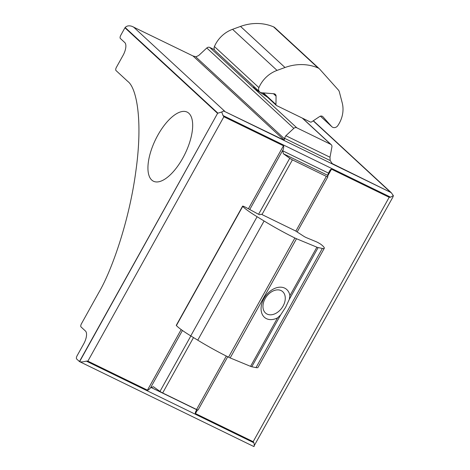 <?xml version="1.0" encoding="UTF-8"?>
<svg xmlns="http://www.w3.org/2000/svg" width="470" height="470" viewBox="0 0 470 470"><rect width="100%" height="100%" fill="white"/><g stroke="black" fill="none" stroke-linecap="round" stroke-linejoin="round"><path stroke-width="0.7" d="M254.341 86.95L253.594 87.062L254.593 88.689L267.454 97.184M182.76 158.173A38.446 16.368 -64 0 0 187.148 112.107A38.446 16.368 -64 0 0 157.85 135.166A38.446 16.368 -64 0 0 153.467 181.232A38.446 16.368 -64 0 0 182.76 158.173M127.74 81.381C136.653 87.843 142.98 120.49 135.895 170.921C129.274 221.023 111.754 270.473 99 292.205L81.457 323.73A2.744 1.169 -64 0 0 81.022 326.932L85.469 331.039A10.986 4.676 116 0 1 83.719 343.864L77.086 355.778A2.744 1.169 -64 0 0 76.651 358.986L79.318 361.448A5.493 2.338 -64 0 0 79.442 361.548L217.587 113.352L124.938 27.795A5.493 2.338 -64 0 0 124.762 28.1L120.778 35.256A2.744 1.169 -64 0 0 120.344 38.458L124.791 42.57A10.986 4.676 116 0 1 123.046 55.39L116.413 67.304A2.744 1.169 -64 0 0 115.973 70.512L127.74 81.381M198.082 409.969A2.744 0.317 -150.9 0 1 198.082 410.005A2.744 0.317 -150.9 0 1 196.572 409.488L162.667 392.973A2.744 0.317 -150.9 0 1 159.982 391.404L153.338 386.681M223.626 110.99L284.221 140.213L284.462 138.262L285.866 135.73L293.815 128.351A2.744 2.468 -47.3 0 1 296.787 127.805L330.686 144.325A2.744 2.468 -47.3 0 1 331.914 146.916L330.005 157.238L330.169 160.534L332.249 163.613L391.246 192.671L223.626 110.99L221.74 111.989L223.009 115.526L223.89 116.754L283.463 145.776C283.915 146.141 283.821 147.38 283.175 149.489L282.746 150.829L283.41 153.766L289.732 158.29A2.744 0.317 29.1 0 0 292.416 159.859L326.321 176.373A2.744 0.317 29.1 0 0 327.831 176.89A2.744 0.317 29.1 0 0 327.831 176.855L327.549 175.275L329.317 171.462M214.402 49.703L209.773 47.441A2.744 2.468 132.7 0 0 206.8 47.987L198.734 55.478L196.008 56.788L193 55.965L131.953 26.332C129.038 25.392 126.771 25.785 125.161 27.513L124.938 27.795M329.106 171.867C330.14 169.946 330.939 169.053 331.491 169.177L389.184 197.294L390.617 197.194L393.349 195.608L391.234 192.659L313.355 120.737M153.567 386.816L150.941 387.409L150.412 388.014C149.008 389.589 148.015 390.306 147.445 390.159L87.872 361.13L86.316 361.119C83.155 361.965 80.922 362.141 79.612 361.642L217.587 113.352M393.349 195.608L392.99 196.907L253.765 446.5C254.382 446.659 254.435 445.425 253.923 442.787L253.166 441.671L195.467 413.559C195.038 413.218 195.326 412.161 196.343 410.392L196.807 409.605M196.131 410.762L196.343 410.392M221.74 111.989L217.91 113.17L125.161 27.513M331.92 163.378L331.55 162.967M342.195 102.783A28.012 25.139 -47.3 0 1 339.299 123.228A28.012 25.139 -47.3 0 1 337.771 125.69A4.118 3.695 -47.3 0 1 331.849 126.724A4.118 3.695 -47.3 0 1 331.626 126.501L322.931 116.783A2.744 2.468 132.7 0 0 319.653 116.519L311.639 121.889A1.375 1.234 -47.3 0 1 310.341 122.012L276.601 105.574A1.375 1.234 -47.3 0 1 275.966 104.505L276.072 96.121A2.744 2.468 132.7 0 0 273.957 93.759L261.743 92.766A4.118 3.695 -47.3 0 1 259.675 91.873A4.118 3.695 -47.3 0 1 258.917 87.626A28.834 25.879 -47.3 0 1 277.047 70.4L285.008 67.504A48.604 43.622 -47.3 0 1 318.067 67.956A5.493 4.929 -47.3 0 1 319.336 68.779A5.493 4.929 -47.3 0 1 319.635 69.078L338.329 89.97A5.493 4.929 -47.3 0 1 339.346 91.873L342.195 102.783M259.675 91.873L215.184 50.789A4.118 3.695 -47.3 0 1 214.426 46.542A28.834 25.879 -47.3 0 1 232.562 29.316L240.523 26.42A48.604 43.622 -47.3 0 1 273.575 26.872A5.493 4.929 -47.3 0 1 274.85 27.695L319.336 68.779M280.59 315.012L285.607 307.31L289.309 299.343L289.896 295.689A17.848 12.455 125.6 0 0 268.059 293.051A17.848 12.455 125.6 0 0 263.911 298.573A17.848 12.455 125.6 0 0 263.359 299.625A17.848 12.455 125.6 0 0 263.359 316.151A17.848 12.455 125.6 0 0 277.564 317.843L280.59 315.012L251.785 366.764L256.009 367.605A28.012 3.22 29.1 0 0 257.954 367.452L324.288 248.272A28.012 3.22 29.1 0 0 322.596 245.751A28.012 3.22 29.1 0 0 321.533 244.823A4.118 0.476 29.1 0 0 315.94 241.609L306.452 237.691A2.744 0.317 -150.9 0 1 303.362 236.011L295.501 230.899L261.761 214.455L261.014 214.191L259.904 214.731A2.744 0.317 -150.9 0 1 257.595 213.774L246.098 207.54A4.118 0.476 29.1 0 0 242.608 206.136A4.118 0.476 29.1 0 0 242.726 206.377A28.834 3.313 29.1 0 0 257.102 216.723L264.087 220.994A48.604 5.587 29.1 0 0 294.884 238.002A5.493 0.629 29.1 0 0 296.505 238.748L316.897 247.179A5.493 0.629 29.1 0 0 318.12 247.59L322.344 248.424A28.012 3.22 29.1 0 0 324.288 248.272M242.608 206.136L176.274 325.316A4.118 0.476 29.1 0 0 176.391 325.557A28.834 3.313 29.1 0 0 190.767 335.897L197.753 340.168A48.604 5.587 29.1 0 0 228.549 357.182A5.493 0.629 29.1 0 0 230.171 357.929L250.563 366.353A5.493 0.629 29.1 0 0 251.785 366.764M279.45 310.735A13.73 9.582 125.6 0 0 279.891 310.306A13.73 9.582 125.6 0 0 283.51 305.247A13.73 9.582 125.6 0 0 282.276 291.306A13.73 9.582 125.6 0 0 268.769 293.962A13.73 9.582 125.6 0 0 264.316 311.592A13.73 9.582 125.6 0 0 279.45 310.735M292.416 159.859L261.972 214.561M193.505 337.572L162.667 392.973M326.321 176.373L295.871 231.087M226.305 356.06L196.572 409.488M330.686 144.325L302.275 118.082M296.787 127.805L209.773 47.441M390.617 197.194L223.009 115.526M328.46 173.101L282.746 150.829M327.549 175.275L283.41 153.766M196.736 409.723L150.941 387.409M253.923 442.787L86.316 361.119M224.648 111.184L133.427 26.937M389.941 191.725L313.196 120.849M330.169 160.534L284.462 138.262M330.005 157.238L285.866 135.73M284.221 140.213L193 55.965M284.614 138.932L195.579 56.706M293.815 128.351L206.8 47.987M389.184 197.294L253.166 441.671M331.491 169.177L327.684 176.021M197.506 409.899L195.467 413.559M289.732 158.29L258.576 214.273M190.849 335.95L159.982 391.404M283.175 149.489L249.758 209.526M182.442 330.475L150.412 388.014M283.463 145.776L248.395 208.786M181.173 329.564L147.445 390.159M223.89 116.754L87.872 361.13M318.067 67.956L273.575 26.872M285.008 67.504L240.523 26.42M277.047 70.4L232.562 29.316M258.917 87.626L214.426 46.542M276.072 96.121L273.47 93.724M275.966 104.505L263.4 92.901M322.931 116.783L322.626 116.495M331.626 126.501L320.423 116.149M256.009 367.605L322.344 248.424M289.309 299.343L318.12 247.59M289.896 295.689L316.897 247.179M250.563 366.353L277.564 317.843M230.171 357.929L296.505 238.748M228.549 357.182L294.884 238.002M197.753 340.168L264.087 220.994M190.767 335.897L257.102 216.723M176.391 325.557L242.726 206.377M253.759 446.5L79.6 361.636M331.227 144.69L302.574 118.229M327.831 176.89L297.204 231.916M227.709 356.765L198.082 410.005M254.628 88.724L255.445 87.966M276.337 105.392L262.754 92.849M331.849 126.724L320.405 116.155"/></g></svg>
